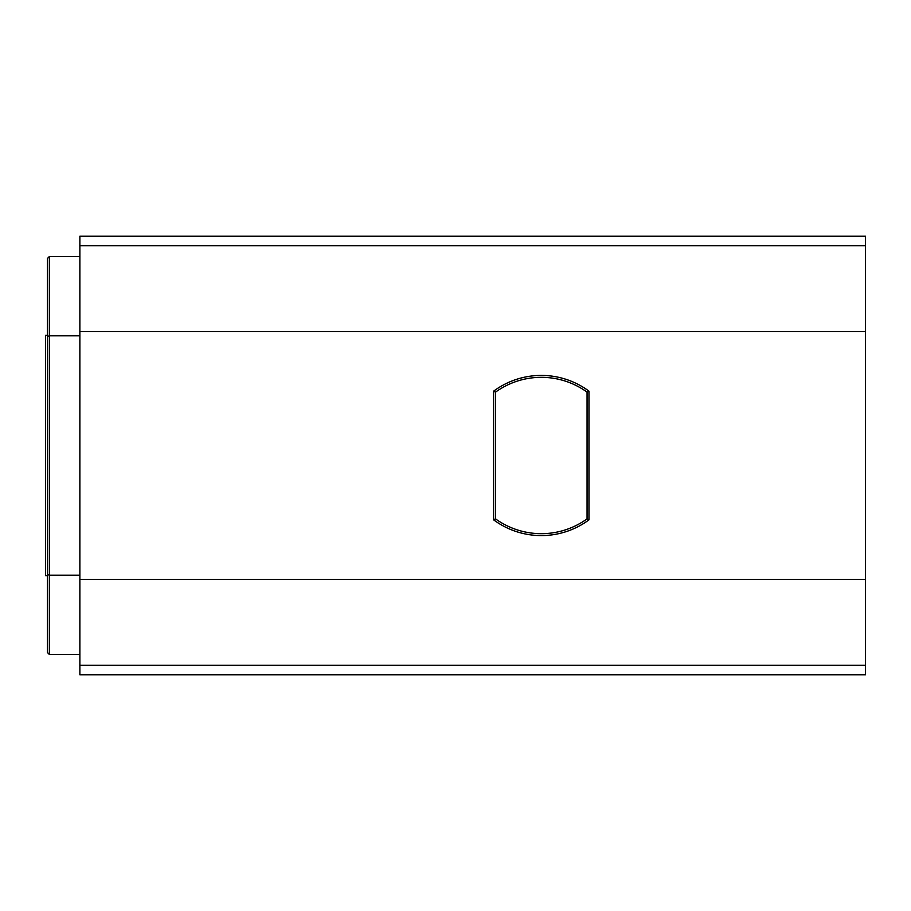 <?xml version="1.0" encoding="UTF-8"?>
<svg xmlns="http://www.w3.org/2000/svg" width="911" height="911" viewBox="0 0 911 911"><rect width="100%" height="100%" fill="white"/><g stroke="black" fill="none" stroke-linecap="round" stroke-linejoin="round"><path stroke-width="1.37" d="M47.452 575.627L45.55 575.627L45.55 335.373L47.452 335.373M79.872 256.526L49.365 256.526L49.365 575.205L79.872 575.205M49.365 654.474L47.452 652.561L47.452 574.568L49.365 575.205L49.365 654.474L79.872 654.474M79.872 335.795L49.365 335.795L47.452 336.432L47.452 258.439L49.365 256.526M47.452 574.568L47.452 336.432M587.06 392.117L587.06 518.883A78.175 78.175 0 0 1 495.538 518.883L495.538 392.117A78.175 78.175 0 0 1 587.06 392.117L588.973 391.149A80.088 80.088 0 0 0 493.637 391.149L493.637 519.851A80.088 80.088 0 0 0 588.973 519.851L588.973 391.149M587.06 518.883L588.973 519.851M495.538 518.883L493.637 519.851M495.538 392.117L493.637 391.149M79.872 665.246L79.872 674.778L865.45 674.778L865.45 579.442L79.872 579.442L79.872 665.246L865.45 665.246M79.872 579.442L79.872 331.558L865.45 331.558L865.45 579.442M79.872 245.754L865.45 245.754L865.45 236.222L79.872 236.222L79.872 331.558M865.45 245.754L865.45 331.558"/></g></svg>
